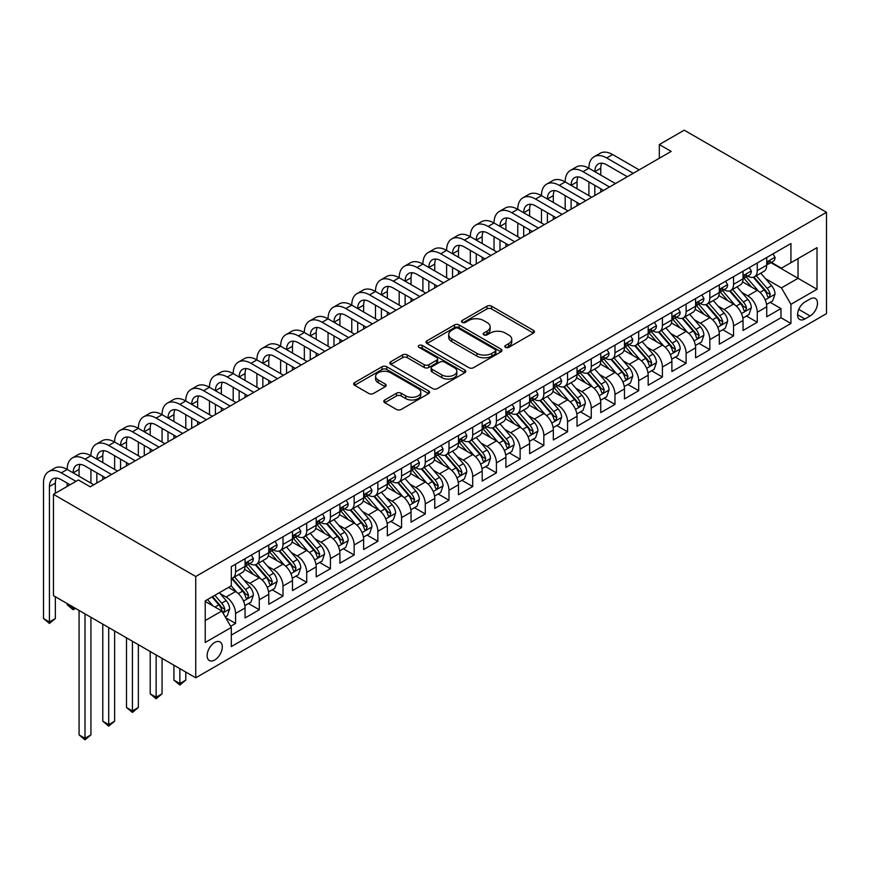 <?xml version="1.0" encoding="UTF-8"?>
<svg xmlns="http://www.w3.org/2000/svg" width="870" height="870" viewBox="0 0 870 870"><rect width="100%" height="100%" fill="white"/><g stroke="black" fill="none" stroke-linecap="round" stroke-linejoin="round"><path stroke-width="1.3" d="M505.492 347.347A2.305 1.327 0 0 0 508.754 347.347L533.484 333.069A3.295 1.903 0 0 0 534.452 331.731A3.295 1.903 0 0 0 533.484 330.382L491.583 306.196A3.295 1.903 0 0 0 486.928 306.196L462.198 320.475A2.305 1.327 0 0 0 461.524 321.411A2.305 1.327 0 0 0 462.198 322.357A2.305 1.327 0 0 0 465.461 322.357L468.658 320.508A10.538 6.079 0 0 1 483.557 320.508L487.048 322.52A10.538 6.079 0 0 1 490.136 326.826A10.538 6.079 0 0 1 487.048 331.122L483.85 332.971A2.305 1.327 0 0 0 483.176 333.917A2.305 1.327 0 0 0 483.85 334.852A2.305 1.327 0 0 0 487.102 334.852L490.31 333.003A10.538 6.079 0 0 1 505.198 333.003L508.689 335.015A10.538 6.079 0 0 1 511.777 339.322A10.538 6.079 0 0 1 508.689 343.617L505.492 345.466A2.305 1.327 0 0 0 504.817 346.412A2.305 1.327 0 0 0 505.492 347.347L505.492 345.466M214.705 660.004A10.734 6.199 120 0 0 221.719 650.543A10.734 6.199 120 0 0 220.077 641.951A10.734 6.199 120 0 0 214.705 642.484A10.734 6.199 120 0 0 207.702 651.934A10.734 6.199 120 0 0 209.344 660.537A10.734 6.199 120 0 0 214.705 660.004M384.747 399.993A3.295 1.903 0 0 0 383.79 401.342A3.295 1.903 0 0 0 384.747 402.679L396.502 409.465A3.295 1.903 0 0 0 401.157 409.465L428.627 393.61A3.295 1.903 0 0 0 429.595 392.272A3.295 1.903 0 0 0 428.627 390.924L386.726 366.738A3.295 1.903 0 0 0 382.071 366.738L354.612 382.593A3.295 1.903 0 0 0 353.644 383.931A3.295 1.903 0 0 0 354.612 385.279L368.804 393.479A3.295 1.903 0 0 0 373.458 393.479L385.214 386.693A3.295 1.903 0 0 0 386.182 385.345A3.295 1.903 0 0 0 385.214 384.007L378.178 379.94A8.809 5.079 0 0 1 375.601 376.34A8.809 5.079 0 0 1 381.027 371.642A8.809 5.079 0 0 1 390.63 372.751L418.209 388.672A8.809 5.079 0 0 1 420.786 392.272A8.809 5.079 0 0 1 415.349 396.959A8.809 5.079 0 0 1 405.757 395.861L401.157 393.207A3.295 1.903 0 0 0 396.502 393.207L384.747 399.993L384.747 402.679M826.5 212.323L684.222 130.174L659.319 144.55L671.183 151.402L90.219 486.819L78.354 479.968L53.461 494.345L195.739 576.495L826.5 212.323L826.5 313.635L195.739 677.806L195.739 576.495M468.897 367.673A3.295 1.903 0 0 0 473.552 367.673L501.011 351.817A3.295 1.903 0 0 0 501.979 350.479A3.295 1.903 0 0 0 501.011 349.131L459.121 324.945A3.295 1.903 0 0 0 454.466 324.945L426.996 340.801A3.295 1.903 0 0 0 426.028 342.138A3.295 1.903 0 0 0 426.996 343.487L468.897 367.673M419.884 347.848A2.305 1.327 0 0 1 422.222 348.174L464.776 372.741L437.349 388.575A3.295 1.903 0 0 1 432.694 388.575L390.804 364.378L390.804 361.692A3.295 1.903 0 0 0 389.836 363.04A3.295 1.903 0 0 0 390.804 364.378M390.804 361.692L402.56 354.906A3.295 1.903 0 0 1 407.214 354.906L424.201 364.715A3.295 1.903 0 0 0 428.856 364.715L436.653 360.213A3.295 1.903 0 0 0 437.621 358.875A3.295 1.903 0 0 0 436.653 357.526L418.97 347.315A2.305 1.327 0 0 1 418.296 346.38A2.305 1.327 0 0 1 419.71 345.151A2.305 1.327 0 0 1 422.222 345.433L464.819 370.022A3.295 1.903 0 0 1 465.787 371.37A3.295 1.903 0 0 1 464.819 372.719L464.819 370.022M230.659 626.291L235.574 623.453L225.732 617.765M220.132 593.59L226.091 597.027A13.409 7.743 60 0 1 235.574 613.459L245.057 607.978L245.057 617.972L259.293 609.761L248.494 603.53M243.85 579.899L249.799 583.335A13.409 7.743 60 0 1 259.293 599.767L268.776 594.286L268.776 604.28L283 596.07L272.212 589.838M267.558 566.207L273.517 569.643A13.409 7.743 60 0 1 283 586.075L292.483 580.594L292.483 590.589L306.719 582.378L295.92 576.147M291.276 552.515L297.225 555.952A13.409 7.743 60 0 1 306.719 572.384L316.201 566.903L316.201 576.897L330.426 568.686L319.638 562.455M314.983 538.824L320.943 542.26A13.409 7.743 60 0 1 330.426 558.692L339.909 553.211L339.909 563.216L354.144 554.995L343.346 548.763M338.702 525.132L344.65 528.568A13.409 7.743 60 0 1 354.144 545.001L363.627 539.53L363.627 549.525L377.852 541.303L367.064 535.072M362.409 511.44L368.369 514.888A13.409 7.743 60 0 1 377.852 531.309L387.335 525.839L387.335 535.833L401.559 527.611L390.771 521.391M386.128 497.76L392.076 501.196A13.409 7.743 60 0 1 401.559 517.617L411.053 512.147L411.053 522.141L425.278 513.92L414.49 507.699M409.835 484.068L415.795 487.504A13.409 7.743 60 0 1 425.278 503.926L434.761 498.456L434.761 508.45L448.985 500.239L438.197 494.008M433.554 470.376L439.502 473.813A13.409 7.743 60 0 1 448.985 490.245L458.479 484.764L458.479 494.758L472.704 486.547L461.916 480.316M457.261 456.685L463.221 460.121A13.409 7.743 60 0 1 472.704 476.553L482.187 471.072L482.187 481.066L496.411 472.856L485.623 466.624M480.979 442.993L486.928 446.43A13.409 7.743 60 0 1 496.411 462.862L505.905 457.381L505.905 467.375L520.129 459.164L509.341 452.933M504.687 429.301L510.646 432.738A13.409 7.743 60 0 1 520.129 449.17L529.612 443.689L529.612 453.683L543.837 445.473L533.049 439.241M528.405 415.61L534.354 419.046A13.409 7.743 60 0 1 543.837 435.478L553.331 429.997L553.331 439.992L567.555 431.781L556.767 425.55M552.113 401.918L558.072 405.355A13.409 7.743 60 0 1 567.555 421.787L577.038 416.317L577.038 426.311L591.263 418.089L580.475 411.858M575.831 388.227L581.78 391.663A13.409 7.743 60 0 1 591.263 408.095L600.757 402.625L600.757 412.619L614.981 404.398L604.193 398.166M599.539 374.546L605.498 377.982A13.409 7.743 60 0 1 614.981 394.404L624.464 388.933L624.464 398.928L638.689 390.706L627.901 384.486M623.257 360.854L629.206 364.291A13.409 7.743 60 0 1 638.689 380.712L648.183 375.242L648.183 385.236L662.407 377.014L651.619 370.794M646.965 347.163L652.924 350.599A13.409 7.743 60 0 1 662.407 367.02L671.89 361.55L671.89 371.544L686.115 363.334L675.327 357.102M670.683 333.471L676.632 336.907A13.409 7.743 60 0 1 686.115 353.34L695.608 347.859L695.608 357.853L709.833 349.642L699.045 343.411M694.39 319.779L700.35 323.216A13.409 7.743 60 0 1 709.833 339.648L719.316 334.167L719.316 344.161L733.54 335.95L722.752 329.719M718.109 306.088L724.057 309.524A13.409 7.743 60 0 1 733.54 325.956L743.034 320.475L743.034 330.469L757.259 322.259L757.259 312.265A13.409 7.743 -120 0 0 747.776 295.833L741.816 292.396M746.471 316.027L757.259 322.259M245.057 607.978A13.409 7.743 -120 0 0 235.574 591.546L228.462 587.446M268.776 594.286A13.409 7.743 -120 0 0 259.293 577.865L244.622 569.393M292.483 580.594A13.409 7.743 -120 0 0 283 564.173L268.341 555.702M316.201 566.903A13.409 7.743 -120 0 0 306.719 550.482L292.048 542.01M339.909 553.211A13.409 7.743 -120 0 0 330.426 536.79L315.767 528.318M363.627 539.53A13.409 7.743 -120 0 0 354.144 523.098L339.474 514.627M387.335 525.839A13.409 7.743 -120 0 0 377.852 509.407L363.192 500.935M411.053 512.147A13.409 7.743 -120 0 0 401.559 495.715L386.9 487.254M434.761 498.456A13.409 7.743 -120 0 0 425.278 482.023L410.618 473.563M458.479 484.764A13.409 7.743 -120 0 0 448.985 468.332L434.326 459.871M482.187 471.072A13.409 7.743 -120 0 0 472.704 454.64L458.044 446.179M505.905 457.381A13.409 7.743 -120 0 0 496.411 440.959L481.752 432.488M529.612 443.689A13.409 7.743 -120 0 0 520.129 427.268L505.47 418.796M553.331 429.997A13.409 7.743 -120 0 0 543.837 413.576L529.178 405.105M577.038 416.317A13.409 7.743 -120 0 0 567.555 399.885L552.885 391.413M600.757 402.625A13.409 7.743 -120 0 0 591.263 386.193L576.603 377.721M624.464 388.933A13.409 7.743 -120 0 0 614.981 372.501L600.311 364.03M648.183 375.242A13.409 7.743 -120 0 0 638.689 358.81L624.029 350.349M671.89 361.55A13.409 7.743 -120 0 0 662.407 345.118L647.737 336.657M695.608 347.859A13.409 7.743 -120 0 0 686.115 331.426L671.455 322.966M719.316 334.167A13.409 7.743 -120 0 0 709.833 317.735L695.163 309.274M743.034 320.475A13.409 7.743 -120 0 0 733.54 304.054L718.881 295.582M810.133 298.986L804.924 301.999A10.396 6.003 120 0 0 798.127 311.155A10.396 6.003 120 0 0 799.726 319.486A10.396 6.003 120 0 0 804.924 318.975L810.133 315.962A10.396 6.003 120 0 0 816.93 306.795A10.396 6.003 120 0 0 815.331 298.464A10.396 6.003 120 0 0 810.133 298.986M205.222 620.571L221.817 610.99L231.311 627.422L231.311 646.584L790.928 323.488L790.928 304.326L781.445 287.894L765.535 278.704M231.311 627.422L205.222 642.484L205.222 600.855L231.311 585.804L231.311 566.631L790.928 243.535L790.928 262.707L817.017 247.645L817.017 289.264L790.928 304.326M249.679 563.553L249.799 563.619A13.409 7.743 60 0 0 256.509 564.282L265.992 558.812A13.409 7.743 -120 0 0 268.776 552.667L268.776 545.001M273.387 549.862L273.517 549.927A13.409 7.743 60 0 0 280.227 550.59L289.71 545.12A13.409 7.743 -120 0 0 292.483 538.976L292.483 531.309M297.105 536.17L297.225 536.235A13.409 7.743 60 0 0 303.935 536.91L313.417 531.429A13.409 7.743 -120 0 0 316.201 525.284L316.201 517.617M320.812 522.478L320.943 522.555A13.409 7.743 60 0 0 327.653 523.218L337.136 517.737A13.409 7.743 -120 0 0 339.909 511.593L339.909 503.926M344.531 508.787L344.65 508.863A13.409 7.743 60 0 0 351.36 509.526L360.843 504.045A13.409 7.743 -120 0 0 363.627 497.901L363.627 490.234M368.238 495.095L368.369 495.171A13.409 7.743 60 0 0 375.079 495.835L384.562 490.354A13.409 7.743 -120 0 0 387.335 484.22L387.335 476.553M391.957 481.404L392.076 481.48A13.409 7.743 60 0 0 398.786 482.143L408.269 476.662A13.409 7.743 -120 0 0 411.053 470.529L411.053 462.862M415.664 467.712L415.795 467.788A13.409 7.743 60 0 0 422.505 468.451L431.988 462.971A13.409 7.743 -120 0 0 434.761 456.837L434.761 449.17M439.383 454.02L439.502 454.096A13.409 7.743 60 0 0 446.212 454.76L455.695 449.29A13.409 7.743 -120 0 0 458.479 443.145L458.479 435.478M463.09 440.34L463.221 440.405A13.409 7.743 60 0 0 469.93 441.068L479.413 435.598A13.409 7.743 -120 0 0 482.187 429.454L482.187 421.787M486.808 426.648L486.928 426.713A13.409 7.743 60 0 0 493.638 427.377L503.121 421.906A13.409 7.743 -120 0 0 505.905 415.762L505.905 408.095M510.516 412.956L510.646 413.022A13.409 7.743 60 0 0 517.356 413.685L526.839 408.215A13.409 7.743 -120 0 0 529.612 402.07L529.612 394.404M534.234 399.265L534.354 399.33A13.409 7.743 60 0 0 541.064 400.004L550.547 394.523A13.409 7.743 -120 0 0 553.331 388.379L553.331 380.712M557.942 385.573L558.072 385.649A13.409 7.743 60 0 0 564.782 386.313L574.265 380.832A13.409 7.743 -120 0 0 577.038 374.687L577.038 367.02M581.66 371.881L581.78 371.958A13.409 7.743 60 0 0 588.49 372.621L597.973 367.14A13.409 7.743 -120 0 0 600.757 361.006L600.757 353.34M605.368 358.19L605.498 358.266A13.409 7.743 60 0 0 612.208 358.929L621.691 353.448A13.409 7.743 -120 0 0 624.464 347.315L624.464 339.648M629.086 344.498L629.206 344.574A13.409 7.743 60 0 0 635.916 345.238L645.399 339.757A13.409 7.743 -120 0 0 648.183 333.623L648.183 325.956M652.794 330.807L652.924 330.883A13.409 7.743 60 0 0 659.623 331.546L669.117 326.065A13.409 7.743 -120 0 0 671.89 319.932L671.89 312.265M676.512 317.115L676.632 317.191A13.409 7.743 60 0 0 683.341 317.854L692.824 312.384A13.409 7.743 -120 0 0 695.608 306.24L695.608 298.573M700.219 303.434L700.35 303.499A13.409 7.743 60 0 0 707.049 304.163L716.543 298.693A13.409 7.743 -120 0 0 719.316 292.548L719.316 284.881M723.938 289.743L724.057 289.808A13.409 7.743 60 0 0 730.767 290.471L740.25 285.001A13.409 7.743 -120 0 0 743.034 278.857L743.034 271.19M231.311 635.089L780.966 317.735L780.966 308.567L766.742 316.778L766.742 306.784A13.409 7.743 -120 0 0 757.259 290.362L742.588 281.891M747.645 276.051L747.776 276.116A13.409 7.743 -120 0 0 754.475 276.78A13.409 7.743 -120 0 0 757.259 270.646L757.259 262.979M754.475 276.78L763.969 271.309A13.409 7.743 -120 0 0 766.742 265.165L766.742 257.498M235.574 564.173L235.574 571.84A13.409 7.743 60 0 1 232.801 577.974A13.409 7.743 60 0 1 231.311 578.517M232.801 577.974L242.284 572.504A13.409 7.743 -120 0 0 245.057 566.359L245.057 558.692M259.293 550.482L259.293 558.149A13.409 7.743 60 0 1 256.509 564.282M283 536.79L283 544.457A13.409 7.743 60 0 1 280.227 550.59M306.719 523.098L306.719 530.765A13.409 7.743 60 0 1 303.935 536.91M330.426 509.407L330.426 517.074A13.409 7.743 60 0 1 327.653 523.218M354.144 495.715L354.144 503.382A13.409 7.743 60 0 1 351.36 509.526M377.852 482.023L377.852 489.69A13.409 7.743 60 0 1 375.079 495.835M401.559 468.332L401.559 475.999A13.409 7.743 60 0 1 398.786 482.143M425.278 454.64L425.278 462.307A13.409 7.743 60 0 1 422.505 468.451M448.985 440.949L448.985 448.615A13.409 7.743 60 0 1 446.212 454.76M472.704 427.268L472.704 434.935A13.409 7.743 60 0 1 469.93 441.068M496.411 413.576L496.411 421.243A13.409 7.743 60 0 1 493.638 427.377M520.129 399.885L520.129 407.551A13.409 7.743 60 0 1 517.356 413.685M543.837 386.193L543.837 393.86A13.409 7.743 60 0 1 541.064 400.004M567.555 372.501L567.555 380.168A13.409 7.743 60 0 1 564.782 386.313M591.263 358.81L591.263 366.477A13.409 7.743 60 0 1 588.49 372.621M614.981 345.118L614.981 352.785A13.409 7.743 60 0 1 612.208 358.929M638.689 331.426L638.689 339.093A13.409 7.743 60 0 1 635.916 345.238M662.407 317.735L662.407 325.402A13.409 7.743 60 0 1 659.623 331.546M686.115 304.043L686.115 311.71A13.409 7.743 60 0 1 683.341 317.854M709.833 290.362L709.833 298.029A13.409 7.743 60 0 1 707.049 304.163M733.54 276.671L733.54 284.338A13.409 7.743 60 0 1 730.767 290.471M733.54 325.956L733.54 335.95M709.833 339.648L709.833 349.642M686.115 353.34L686.115 363.334M662.407 367.02L662.407 377.014M638.689 380.712L638.689 390.706M614.981 394.404L614.981 404.398M591.263 408.095L591.263 418.089M567.555 421.787L567.555 431.781M543.837 435.478L543.837 445.473M520.129 449.17L520.129 459.164M496.411 462.862L496.411 472.856M472.704 476.553L472.704 486.547M448.985 490.245L448.985 500.239M425.278 503.926L425.278 513.92M401.559 517.617L401.559 527.611M377.852 531.309L377.852 541.303M354.144 545.001L354.144 554.995M330.426 558.692L330.426 568.686M306.719 572.384L306.719 582.378M283 586.075L283 596.07M259.293 599.767L259.293 609.761M235.574 613.459L235.574 623.453M221.817 610.99L205.222 601.409M781.445 287.894L798.04 278.313L798.04 258.597L817.017 247.645M770.885 262.631L817.017 289.264M771.364 262.359L781.445 268.177L790.928 262.707M53.461 494.345L53.461 595.656L195.739 677.806M659.319 144.55L659.319 158.242M770.178 302.336L780.966 308.567M780.966 317.735L790.928 323.488M506.416 347.674L508.689 346.358A10.538 6.079 0 0 0 511.777 342.062L511.777 339.322M490.136 326.826L490.136 329.556A10.538 6.079 0 0 1 487.048 333.862L484.764 335.178M533.44 333.101L491.583 308.937A3.295 1.903 0 0 0 486.928 308.937L463.123 322.683M500.968 351.839L459.121 327.675A3.295 1.903 0 0 0 454.466 327.675L427.039 343.509M495.193 351.415A2.305 1.327 0 0 0 495.867 350.479A2.305 1.327 0 0 0 495.193 349.533L458.414 328.305A2.305 1.327 0 0 0 455.162 328.305L451.78 330.252A10.538 6.079 0 0 0 448.702 334.548A10.538 6.079 0 0 0 451.78 338.854L476.923 353.361A10.538 6.079 0 0 0 491.822 353.361L495.193 351.415L495.193 354.155A2.305 1.327 0 0 0 495.867 353.209L495.867 350.479M448.702 334.548L448.702 337.288A10.538 6.079 0 0 0 451.78 341.584L451.78 338.854M495.193 354.155L491.822 356.102A10.538 6.079 0 0 1 476.923 356.102L451.78 341.584M390.847 364.41L402.56 357.646L402.56 354.906M437.621 358.875L437.621 361.615A3.295 1.903 0 0 1 436.653 362.953L428.856 367.455A3.295 1.903 0 0 1 424.201 367.455L407.214 357.646A3.295 1.903 0 0 0 402.56 357.646M441.829 374.894A8.809 5.079 0 0 0 451.432 376.003A8.809 5.079 0 0 0 456.87 371.305A8.809 5.079 0 0 0 454.292 367.705L444.57 362.094A3.295 1.903 0 0 0 439.915 362.094L432.118 366.596A3.295 1.903 0 0 0 431.15 367.945A3.295 1.903 0 0 0 432.118 369.282L441.829 374.894L441.829 377.634A8.809 5.079 0 0 0 451.432 378.744A8.809 5.079 0 0 0 456.87 374.046L456.87 371.305M431.15 367.945L431.15 370.685A3.295 1.903 0 0 0 432.118 372.023L432.118 369.282M441.829 377.634L432.118 372.023M420.786 392.272L420.786 395.002A8.809 5.079 0 0 1 415.349 399.7A8.809 5.079 0 0 1 405.757 398.601L401.157 395.948A3.295 1.903 0 0 0 396.502 395.948L384.79 402.712M375.601 376.34L375.601 379.081A8.809 5.079 0 0 0 378.178 382.68L378.178 379.94M385.214 384.007L385.214 386.693L378.178 382.68M428.584 393.631L386.726 369.467A3.295 1.903 0 0 0 382.071 369.467L354.655 385.301L354.612 382.593M766.546 304.435L772.669 300.9L775.039 294.049A8.885 5.133 -120 0 0 771.581 285.708L760.75 273.169M758.575 291.222L746.188 276.888M751.528 287.046L744.339 278.726A21.293 12.3 -120 0 0 743.687 277.987M753.268 277.269L764.23 289.949A8.885 5.133 60 0 1 767.394 296.072L768.047 297.127L769.243 296.964L770.244 294.43A8.885 5.133 -120 0 0 767.079 288.307L756.237 275.768M753.92 277.062L765.687 290.689A4.524 2.61 60 0 1 766.829 292.461L770.244 294.43M773.028 253.877L775.039 257.368A8.885 5.133 60 0 1 773.202 261.294L768.699 263.893A8.885 5.133 -120 0 0 770.244 261.848L770.059 261.065M70.057 484.764L61.281 479.696A16.769 9.679 -120 0 0 52.896 478.87A16.769 9.679 -120 0 0 49.427 486.547L49.427 621.941L43.5 618.526L43.5 483.122A25.154 14.518 60 0 1 48.709 471.605L54.636 468.18A25.154 14.518 60 0 1 67.207 469.43A25.154 14.518 60 0 1 72.417 457.914L78.354 454.499A25.154 14.518 60 0 1 90.926 455.739A25.154 14.518 60 0 1 96.135 444.222L102.062 440.807A25.154 14.518 60 0 1 114.633 442.047A25.154 14.518 60 0 1 119.842 430.53L125.78 427.116A25.154 14.518 60 0 1 138.352 428.355A25.154 14.518 60 0 1 143.561 416.85L149.488 413.424A25.154 14.518 60 0 1 162.059 414.664A25.154 14.518 60 0 1 167.268 403.158L173.206 399.732A25.154 14.518 60 0 1 185.778 400.972A25.154 14.518 60 0 1 190.987 389.466L196.914 386.041A25.154 14.518 60 0 1 209.485 387.291A25.154 14.518 60 0 1 214.694 375.775L220.632 372.349A25.154 14.518 60 0 1 233.203 373.6A25.154 14.518 60 0 1 238.413 362.083L244.339 358.657A25.154 14.518 60 0 1 256.911 359.908A25.154 14.518 60 0 1 262.12 348.392L268.058 344.966A25.154 14.518 60 0 1 280.629 346.216A25.154 14.518 60 0 1 285.838 334.7L291.765 331.274A25.154 14.518 60 0 1 304.337 332.525A25.154 14.518 60 0 1 309.546 321.008L315.484 317.594A25.154 14.518 60 0 1 328.055 318.833A25.154 14.518 60 0 1 333.264 307.317L339.191 303.902A25.154 14.518 60 0 1 351.763 305.142A25.154 14.518 60 0 1 356.972 293.625L362.91 290.21A25.154 14.518 60 0 1 375.481 291.45A25.154 14.518 60 0 1 380.69 279.944L386.617 276.519A25.154 14.518 60 0 1 399.189 277.758A25.154 14.518 60 0 1 404.398 266.253L410.335 262.827A25.154 14.518 60 0 1 422.907 264.067A25.154 14.518 60 0 1 428.116 252.561L434.043 249.135A25.154 14.518 60 0 1 446.614 250.386A25.154 14.518 60 0 1 451.824 238.869L457.761 235.444A25.154 14.518 60 0 1 470.333 236.694A25.154 14.518 60 0 1 475.542 225.178L481.469 221.752A25.154 14.518 60 0 1 494.04 223.003A25.154 14.518 60 0 1 499.249 211.486L505.187 208.06A25.154 14.518 60 0 1 517.759 209.311A25.154 14.518 60 0 1 522.968 197.794L528.895 194.369A25.154 14.518 60 0 1 541.466 195.619A25.154 14.518 60 0 1 546.675 184.103L552.613 180.688A25.154 14.518 60 0 1 565.185 181.928A25.154 14.518 60 0 1 570.394 170.411L576.321 166.996A25.154 14.518 60 0 1 588.892 168.236A25.154 14.518 60 0 1 594.101 156.72L600.039 153.305A25.154 14.518 60 0 1 612.611 154.545L639.167 169.878M594.101 156.72A25.154 14.518 60 0 1 606.684 157.97L633.24 173.304M767.035 264.317L767.079 264.317A8.885 5.133 -120 0 0 768.699 263.893M769.102 261.185L770.244 261.848C769.689 260.511 768.732 261.054 767.394 263.49A8.885 5.133 60 0 1 766.742 264.752M627.313 176.73L606.684 164.811A16.769 9.679 -120 0 0 598.299 163.984A16.769 9.679 -120 0 0 594.83 171.662L600.757 168.236L600.757 175.087M601.801 163.212A16.769 9.679 -120 0 0 600.757 168.236M594.83 185.353L594.83 195.478M600.757 188.779L600.757 192.063M588.892 195.619L588.892 181.928M742.828 318.126L748.961 314.592L751.332 307.741A8.885 5.133 -120 0 0 747.874 299.4L737.031 286.861M734.867 304.913L722.481 290.58M727.82 300.737L720.632 292.418A21.293 12.3 -120 0 0 719.968 291.678M729.56 290.961L740.522 303.641A8.885 5.133 60 0 1 743.687 309.763L744.328 310.818L745.536 310.655L746.536 308.121A8.885 5.133 -120 0 0 743.361 301.999L732.529 289.46M730.202 290.754L741.979 304.38A4.524 2.61 60 0 1 743.121 306.153L746.536 308.121M719.12 331.818L725.243 328.284L727.614 321.432A8.885 5.133 -120 0 0 724.155 313.091L713.324 300.552M711.149 318.605L698.762 304.272M704.102 314.429L696.913 306.109A21.293 12.3 -120 0 0 696.261 305.37M705.842 304.652L716.804 317.332A8.885 5.133 60 0 1 719.968 323.455L720.621 324.51L721.817 324.347L722.818 321.813A8.885 5.133 -120 0 0 719.653 315.69L708.811 303.151M706.494 304.446L718.261 318.072A4.524 2.61 60 0 1 719.403 319.845L722.818 321.813M695.402 345.51L701.535 341.975L703.906 335.124A8.885 5.133 -120 0 0 700.448 326.783L689.605 314.233M687.441 332.296L675.055 317.963M680.394 328.12L673.206 319.801A21.293 12.3 -120 0 0 672.543 319.062M682.134 318.333L693.096 331.024A8.885 5.133 60 0 1 696.261 337.147L696.903 338.202L698.11 338.028L699.11 335.505A8.885 5.133 -120 0 0 695.935 329.382L685.103 316.843M682.776 318.126L694.554 331.764A4.524 2.61 60 0 1 695.695 333.536L699.11 335.505M671.694 359.201L677.817 355.667L680.188 348.816A8.885 5.133 -120 0 0 676.729 340.474L665.898 327.925M663.723 345.988L651.336 331.655M656.676 341.812L649.488 333.493A21.293 12.3 -120 0 0 648.835 332.753M658.416 332.025L669.378 344.716A8.885 5.133 60 0 1 672.543 350.838L673.195 351.893L674.391 351.719L675.392 349.196A8.885 5.133 -120 0 0 672.227 343.074L661.385 330.535M659.068 331.818L670.835 345.455A4.524 2.61 60 0 1 671.977 347.228L675.392 349.196M749.309 267.568L751.332 271.048A8.885 5.133 60 0 1 749.494 274.985L744.981 277.584A8.885 5.133 -120 0 0 746.536 275.54L746.34 274.757M570.394 170.411A25.154 14.518 60 0 1 582.965 171.662L588.892 168.236L615.46 183.57M582.965 171.662L609.522 186.996M743.328 278.008L743.361 278.008A8.885 5.133 -120 0 0 744.981 277.584M745.383 274.876L746.536 275.54C745.971 274.202 745.024 274.746 743.687 277.182A8.885 5.133 60 0 1 743.034 278.443M603.595 190.421L582.965 178.502A16.769 9.679 -120 0 0 574.581 177.676A16.769 9.679 -120 0 0 571.111 185.353L577.038 181.928L577.038 188.779M578.093 176.904A16.769 9.679 -120 0 0 577.038 181.928M571.111 199.045L571.111 209.17M577.038 202.46L577.038 205.755M565.185 209.311L565.185 195.619M725.602 281.249L727.614 284.74A8.885 5.133 60 0 1 725.776 288.677L721.273 291.276A8.885 5.133 -120 0 0 722.818 289.231L722.633 288.438M546.675 184.103A25.154 14.518 60 0 1 559.258 185.353L565.185 181.928L591.741 197.262M559.258 185.353L585.814 200.687M719.61 291.689L719.653 291.689A8.885 5.133 -120 0 0 721.273 291.276M721.676 288.568L722.818 289.231C722.263 287.894 721.306 288.438 719.968 290.874A8.885 5.133 60 0 1 719.316 292.135M579.888 204.113L559.258 192.194A16.769 9.679 -120 0 0 550.873 191.367A16.769 9.679 -120 0 0 547.404 199.045L553.331 195.619L553.331 202.46M554.375 190.595A16.769 9.679 -120 0 0 553.331 195.619M547.404 212.737L547.404 222.861M553.331 216.151L553.331 219.436M541.466 223.003L541.466 209.311M701.883 294.941L703.906 298.432A8.885 5.133 60 0 1 702.068 302.368L697.555 304.968A8.885 5.133 -120 0 0 699.11 302.923L698.914 302.129M522.968 197.794A25.154 14.518 60 0 1 535.539 199.045L541.466 195.619L568.034 210.953M535.539 199.045L562.096 214.379M695.902 305.381L695.935 305.381A8.885 5.133 -120 0 0 697.555 304.968M697.957 302.26L699.11 302.923C698.545 301.585 697.599 302.129 696.261 304.565A8.885 5.133 60 0 1 695.608 305.827M556.169 217.794L535.539 205.885A16.769 9.679 -120 0 0 527.155 205.059A16.769 9.679 -120 0 0 523.686 212.737L529.612 209.311L529.612 216.151M530.667 204.287A16.769 9.679 -120 0 0 529.612 209.311M523.686 226.428L523.686 236.553M529.612 229.843L529.612 233.127M517.759 236.694L517.759 223.003M678.176 308.632L680.188 312.123A8.885 5.133 60 0 1 678.35 316.06L673.848 318.659A8.885 5.133 -120 0 0 675.392 316.615L675.207 315.821M499.249 211.486A25.154 14.518 60 0 1 511.832 212.737L517.759 209.311L544.315 224.645M511.832 212.737L538.389 228.07M672.184 319.072L672.227 319.072A8.885 5.133 -120 0 0 673.848 318.659M674.25 315.951L675.392 316.615C674.837 315.277 673.88 315.821 672.543 318.257A8.885 5.133 60 0 1 671.89 319.518M532.462 231.485L511.832 219.577A16.769 9.679 -120 0 0 503.447 218.751A16.769 9.679 -120 0 0 499.978 226.428L505.905 223.003L505.905 229.843M506.949 217.978A16.769 9.679 -120 0 0 505.905 223.003M499.978 240.109L499.978 250.245M505.905 243.535L505.905 246.819M494.04 250.386L494.04 236.694M647.976 372.893L654.109 369.348L656.48 362.507A8.885 5.133 -120 0 0 653.022 354.166L642.18 341.616M640.015 359.68L627.629 345.346M632.968 355.504L625.78 347.184A21.293 12.3 -120 0 0 625.117 346.445M634.708 345.716L645.67 358.407A8.885 5.133 60 0 1 648.835 364.53L649.477 365.585L650.684 365.411L651.684 362.888A8.885 5.133 -120 0 0 648.509 356.765L637.677 344.215M635.35 345.51L647.128 359.147A4.524 2.61 60 0 1 648.27 360.919L651.684 362.888M654.457 322.324L656.48 325.815A8.885 5.133 60 0 1 654.642 329.752L650.129 332.351A8.885 5.133 -120 0 0 651.684 330.306L651.489 329.512M475.542 225.178A25.154 14.518 60 0 1 488.113 226.428L494.04 223.003L520.608 238.336M488.113 226.428L514.67 241.751M648.476 332.764L648.509 332.764A8.885 5.133 -120 0 0 650.129 332.351M650.532 329.643L651.684 330.306C651.119 328.969 650.173 329.512 648.835 331.948A8.885 5.133 60 0 1 648.183 333.21M508.743 245.177L488.113 233.269A16.769 9.679 -120 0 0 479.729 232.442A16.769 9.679 -120 0 0 476.26 240.109L482.187 236.694L482.187 243.535M483.241 231.67A16.769 9.679 -120 0 0 482.187 236.694M476.26 253.801L476.26 263.936M482.187 257.226L482.187 260.511M470.333 264.067L470.333 250.386M624.268 386.584L630.391 383.039L632.762 376.199A8.885 5.133 -120 0 0 629.304 367.858L618.472 355.308M616.297 373.371L603.91 359.027M609.25 369.195L602.062 360.876A21.293 12.3 -120 0 0 601.409 360.137M610.99 359.408L621.952 372.099A8.885 5.133 60 0 1 625.117 378.222L625.769 379.276L626.965 379.103L627.966 376.579A8.885 5.133 -120 0 0 624.801 370.457L613.959 357.907M611.643 359.201L623.409 372.838A4.524 2.61 60 0 1 624.551 374.611L627.966 376.579M630.75 336.016L632.762 339.507A8.885 5.133 60 0 1 630.924 343.443L626.422 346.042A8.885 5.133 -120 0 0 627.966 343.998L627.781 343.204M451.824 238.869A25.154 14.518 60 0 1 464.406 240.109L470.333 236.694L496.89 252.028M464.406 240.109L490.963 255.443M624.758 346.456L624.801 346.456A8.885 5.133 -120 0 0 626.422 346.042M626.824 343.335L627.966 343.998C627.411 342.649 626.454 343.204 625.117 345.64A8.885 5.133 60 0 1 624.464 346.902M485.036 258.868L464.406 246.96A16.769 9.679 -120 0 0 456.021 246.134A16.769 9.679 -120 0 0 452.552 253.801L458.479 250.386L458.479 257.226M459.523 245.351A16.769 9.679 -120 0 0 458.479 250.386M452.552 267.492L452.552 277.628M458.479 270.918L458.479 274.202M446.614 277.758L446.614 264.078M600.55 400.276L606.684 396.731L609.054 389.89A8.885 5.133 -120 0 0 605.596 381.549L594.754 369M592.59 387.063L580.203 372.719M585.543 382.887L578.354 374.568A21.293 12.3 -120 0 0 577.691 373.817M587.283 373.099L598.245 385.791A8.885 5.133 60 0 1 601.409 391.913L602.051 392.968L603.258 392.794L604.258 390.271A8.885 5.133 -120 0 0 601.083 384.148L590.251 371.599M587.924 372.893L599.702 386.53A4.524 2.61 60 0 1 600.844 388.292L604.258 390.271M607.032 349.707L609.054 353.198A8.885 5.133 60 0 1 607.216 357.124L602.703 359.734A8.885 5.133 -120 0 0 604.258 357.679L604.063 356.896M428.116 252.561A25.154 14.518 60 0 1 440.688 253.801L446.614 250.386L473.182 265.72M440.688 253.801L467.244 269.134M601.05 360.147L601.083 360.147A8.885 5.133 -120 0 0 602.703 359.734M603.106 357.015L604.258 357.679C603.693 356.341 602.747 356.896 601.409 359.321A8.885 5.133 60 0 1 600.757 360.593M461.317 272.56L440.688 260.652A16.769 9.679 -120 0 0 432.303 259.815A16.769 9.679 -120 0 0 428.834 267.492L434.761 264.078L434.761 270.918M435.816 259.042A16.769 9.679 -120 0 0 434.761 264.078M428.834 281.184L428.834 291.319M434.761 284.61L434.761 287.894M422.907 291.45L422.907 277.758M576.843 413.968L582.965 410.422L585.336 403.582A8.885 5.133 -120 0 0 581.878 395.23L571.046 382.691M568.871 400.755L556.495 386.41M561.824 396.579L554.636 388.259A21.293 12.3 -120 0 0 553.983 387.509M563.564 386.791L574.526 399.482A8.885 5.133 60 0 1 577.691 405.605L578.343 406.649L579.54 406.486L580.54 403.963A8.885 5.133 -120 0 0 577.375 397.84L566.533 385.29M564.217 386.584L575.983 400.222A4.524 2.61 60 0 1 577.125 401.983L580.54 403.963M583.324 363.399L585.336 366.89A8.885 5.133 60 0 1 583.498 370.816L578.996 373.426A8.885 5.133 -120 0 0 580.54 371.37L580.355 370.587M404.398 266.253A25.154 14.518 60 0 1 416.98 267.492L422.907 264.067L449.464 279.401M416.98 267.492L443.537 282.826M577.332 373.839L577.375 373.839A8.885 5.133 -120 0 0 578.996 373.426M579.398 370.707L580.54 371.37C579.986 370.033 579.029 370.587 577.691 373.012A8.885 5.133 60 0 1 577.038 374.285M437.61 286.252L416.98 274.344A16.769 9.679 -120 0 0 408.596 273.506A16.769 9.679 -120 0 0 405.126 281.184L411.053 277.758L411.053 284.61M412.097 272.734A16.769 9.679 -120 0 0 411.053 277.758M405.126 294.876L405.126 305.011M411.053 298.301L411.053 301.585M399.189 305.142L399.189 291.45M553.124 427.648L559.258 424.114L561.629 417.274A8.885 5.133 -120 0 0 558.17 408.922L547.328 396.383M545.164 414.435L532.777 400.102M538.117 410.27L530.928 401.94A21.293 12.3 -120 0 0 530.265 401.2M539.857 400.483L550.819 413.174A8.885 5.133 60 0 1 553.983 419.286L554.625 420.34L555.832 420.177L556.833 417.643A8.885 5.133 -120 0 0 553.657 411.521L542.826 398.982M540.498 400.276L552.276 413.902A4.524 2.61 60 0 1 553.418 415.675L556.833 417.643M559.617 377.091L561.629 380.581A8.885 5.133 60 0 1 559.791 384.507L555.278 387.106A8.885 5.133 -120 0 0 556.833 385.062L556.637 384.279M380.69 279.944A25.154 14.518 60 0 1 393.262 281.184L399.189 277.758L425.756 293.092M393.262 281.184L419.818 296.518M553.624 387.531L553.657 387.531A8.885 5.133 -120 0 0 555.278 387.106M555.68 384.399L556.833 385.062C556.267 383.724 555.321 384.268 553.983 386.704A8.885 5.133 60 0 1 553.331 387.976M413.892 299.943L393.262 288.035A16.769 9.679 -120 0 0 384.877 287.198A16.769 9.679 -120 0 0 381.408 294.876L387.335 291.45L387.335 298.301M388.39 286.426A16.769 9.679 -120 0 0 387.335 291.45M381.408 308.567L381.408 318.692M387.335 311.993L387.335 315.277M375.481 318.833L375.481 305.142M529.417 441.34L535.539 437.806L537.91 430.954A8.885 5.133 -120 0 0 534.452 422.613L523.62 410.074M521.445 428.127L509.07 413.794M514.398 423.951L507.21 415.632A21.293 12.3 -120 0 0 506.557 414.892M516.138 414.174L527.1 426.855A8.885 5.133 60 0 1 530.265 432.977L530.917 434.032L532.114 433.869L533.114 431.335A8.885 5.133 -120 0 0 529.95 425.212L519.107 412.674M516.791 413.968L528.558 427.594A4.524 2.61 60 0 1 529.699 429.367L533.114 431.335M535.898 390.782L537.91 394.273A8.885 5.133 60 0 1 536.072 398.199L531.57 400.798A8.885 5.133 -120 0 0 533.114 398.754L532.929 397.971M356.972 293.625A25.154 14.518 60 0 1 369.554 294.876L375.481 291.45L402.038 306.784M369.554 294.876L396.111 310.209M529.906 401.222L529.95 401.222A8.885 5.133 -120 0 0 531.57 400.798M531.972 398.09L533.114 398.754C532.56 397.416 531.603 397.96 530.265 400.396A8.885 5.133 60 0 1 529.612 401.657M390.184 313.635L369.554 301.716A16.769 9.679 -120 0 0 361.17 300.889A16.769 9.679 -120 0 0 357.7 308.567L363.627 305.142L363.627 311.993M364.671 300.117A16.769 9.679 -120 0 0 363.627 305.142M357.7 322.259L357.7 332.383M363.627 325.685L363.627 328.969M351.763 332.525L351.763 318.833M505.698 455.032L511.832 451.497L514.203 444.646A8.885 5.133 -120 0 0 510.744 436.305L499.902 423.766M497.738 441.819L485.351 427.485M490.691 437.643L483.502 429.323A21.293 12.3 -120 0 0 482.839 428.584M492.431 427.866L503.393 440.546A8.885 5.133 60 0 1 506.557 446.669L507.199 447.724L508.406 447.561L509.407 445.027A8.885 5.133 -120 0 0 506.231 438.904L495.4 426.365M493.072 427.659L504.85 441.286A4.524 2.61 60 0 1 505.992 443.058L509.407 445.027M512.191 404.463L514.203 407.954A8.885 5.133 60 0 1 512.365 411.891L507.852 414.49A8.885 5.133 -120 0 0 509.407 412.445L509.211 411.662M333.264 307.317A25.154 14.518 60 0 1 345.836 308.567L351.763 305.142L378.33 320.475M345.836 308.567L372.393 323.901M506.199 414.914L506.231 414.914A8.885 5.133 -120 0 0 507.852 414.49M508.254 411.782L509.407 412.445C508.841 411.108 507.895 411.651 506.557 414.087A8.885 5.133 60 0 1 505.905 415.349M366.466 327.327L345.836 315.408A16.769 9.679 -120 0 0 337.451 314.581A16.769 9.679 -120 0 0 333.982 322.259L339.909 318.833L339.909 325.685M340.964 313.809A16.769 9.679 -120 0 0 339.909 318.833M333.982 335.95L333.982 346.075M339.909 339.365L339.909 342.66M328.055 346.216L328.055 332.525M481.991 468.723L488.113 465.189L490.484 458.338A8.885 5.133 -120 0 0 487.026 449.997L476.194 437.458M474.019 455.51L461.644 441.177M466.972 451.334L459.784 443.015A21.293 12.3 -120 0 0 459.132 442.275M468.712 441.558L479.674 454.238A8.885 5.133 60 0 1 482.839 460.36L483.492 461.415L484.688 461.252L485.688 458.718A8.885 5.133 -120 0 0 482.524 452.596L471.681 440.057M469.365 441.351L481.132 454.977A4.524 2.61 60 0 1 482.274 456.75L485.688 458.718M488.472 418.155L490.484 421.645A8.885 5.133 60 0 1 488.646 425.582L484.144 428.181A8.885 5.133 -120 0 0 485.688 426.137L485.503 425.343M309.546 321.008A25.154 14.518 60 0 1 322.128 322.259L328.055 318.833L354.612 334.167M322.128 322.259L348.685 337.593M482.48 428.595L482.524 428.595A8.885 5.133 -120 0 0 484.144 428.181M484.546 425.474L485.688 426.137C485.134 424.799 484.177 425.343 482.839 427.779A8.885 5.133 60 0 1 482.187 429.04M342.758 341.007L322.128 329.099A16.769 9.679 -120 0 0 313.744 328.273A16.769 9.679 -120 0 0 310.275 335.95L316.201 332.525L316.201 339.365M317.245 327.501A16.769 9.679 -120 0 0 316.201 332.525M310.275 349.642L310.275 359.767M316.201 353.057L316.201 356.341M304.337 359.908L304.337 346.216M458.272 482.415L464.406 478.881L466.777 472.029A8.885 5.133 -120 0 0 463.318 463.688L452.476 451.138M450.312 469.202L437.925 454.869M443.265 465.026L436.077 456.706A21.293 12.3 -120 0 0 435.413 455.967M445.005 455.238L455.967 467.929A8.885 5.133 60 0 1 459.132 474.052L459.773 475.107L460.98 474.933L461.981 472.41A8.885 5.133 -120 0 0 458.805 466.287L447.974 453.748M445.647 455.032L457.424 468.669A4.524 2.61 60 0 1 458.566 470.442L461.981 472.41M464.765 431.846L466.777 435.337A8.885 5.133 60 0 1 464.939 439.274L460.426 441.873A8.885 5.133 -120 0 0 461.981 439.828L461.785 439.035M285.838 334.7A25.154 14.518 60 0 1 298.41 335.95L304.337 332.525L330.904 347.859M298.41 335.95L324.967 351.284M458.773 442.286L458.805 442.286A8.885 5.133 -120 0 0 460.426 441.873M460.828 439.165L461.981 439.828C461.415 438.491 460.469 439.035 459.132 441.471A8.885 5.133 60 0 1 458.479 442.732M319.04 354.699L298.41 342.791A16.769 9.679 -120 0 0 290.025 341.964A16.769 9.679 -120 0 0 286.556 349.642L292.483 346.216L292.483 353.057M293.538 341.192A16.769 9.679 -120 0 0 292.483 346.216M286.556 363.334L286.556 373.458M292.483 366.748L292.483 370.033M280.629 373.6L280.629 359.908M434.565 496.107L440.688 492.572L443.058 485.721A8.885 5.133 -120 0 0 439.6 477.38L428.769 464.83M426.594 482.893L414.218 468.56M419.547 478.717L412.358 470.398A21.293 12.3 -120 0 0 411.706 469.659M421.287 468.93L432.249 481.621A8.885 5.133 60 0 1 435.413 487.744L436.066 488.799L437.262 488.625L438.262 486.102A8.885 5.133 -120 0 0 435.098 479.979L424.255 467.44M421.939 468.723L433.706 482.361A4.524 2.61 60 0 1 434.848 484.133L438.262 486.102M441.046 445.538L443.058 449.029A8.885 5.133 60 0 1 441.221 452.965L436.718 455.565A8.885 5.133 -120 0 0 438.262 453.52L438.078 452.726M262.12 348.392A25.154 14.518 60 0 1 274.702 349.642L280.629 346.216L307.186 361.55M274.702 349.642L301.259 364.976M435.054 455.978L435.098 455.978A8.885 5.133 -120 0 0 436.718 455.565M437.121 452.857L438.262 453.52C437.708 452.182 436.751 452.726 435.413 455.162A8.885 5.133 60 0 1 434.761 456.424M295.332 368.391L274.702 356.482A16.769 9.679 -120 0 0 266.318 355.656A16.769 9.679 -120 0 0 262.849 363.334L268.776 359.908L268.776 366.748M269.82 354.884A16.769 9.679 -120 0 0 268.776 359.908M262.849 377.014L262.849 387.15M268.776 380.44L268.776 383.724M256.911 387.291L256.911 373.6M410.847 509.798L416.98 506.253L419.351 499.413A8.885 5.133 -120 0 0 415.893 491.071L405.05 478.522M402.886 496.585L390.499 482.252M395.839 492.409L388.651 484.09A21.293 12.3 -120 0 0 387.987 483.35M397.579 482.622L408.541 495.313A8.885 5.133 60 0 1 411.706 501.435L412.347 502.49L413.554 502.316L414.555 499.793A8.885 5.133 -120 0 0 411.379 493.671L400.548 481.121M398.221 482.415L409.998 496.052A4.524 2.61 60 0 1 411.14 497.825L414.555 499.793M417.339 459.229L419.351 462.72A8.885 5.133 60 0 1 417.513 466.657L413 469.256A8.885 5.133 -120 0 0 414.555 467.212L414.359 466.418M238.413 362.083A25.154 14.518 60 0 1 250.984 363.334L256.911 359.908L283.479 375.242M250.984 363.334L277.541 378.657M411.347 469.669L411.379 469.669A8.885 5.133 -120 0 0 413 469.256M413.402 466.548L414.555 467.212C413.989 465.863 413.043 466.418 411.706 468.854A8.885 5.133 60 0 1 411.053 470.115M271.614 382.082L250.984 370.174A16.769 9.679 -120 0 0 242.6 369.348A16.769 9.679 -120 0 0 239.13 377.014L245.057 373.6L245.057 380.44M246.112 368.565A16.769 9.679 -120 0 0 245.057 373.6M239.13 390.706L239.13 400.842M245.057 394.132L245.057 397.416M233.203 400.972L233.203 387.291M387.139 523.49L393.262 519.945L395.632 513.104A8.885 5.133 -120 0 0 392.174 504.763L381.343 492.213M379.168 510.277L366.792 495.933M372.121 506.101L364.932 497.781A21.293 12.3 -120 0 0 364.28 497.042M373.861 496.313L384.823 509.004A8.885 5.133 60 0 1 387.987 515.127L388.64 516.182L389.836 516.008L390.837 513.485A8.885 5.133 -120 0 0 387.672 507.362L376.84 494.812M374.513 496.107L386.28 509.744A4.524 2.61 60 0 1 387.422 511.516L390.837 513.485M393.621 472.921L395.632 476.412A8.885 5.133 60 0 1 393.795 480.349L389.292 482.948A8.885 5.133 -120 0 0 390.837 480.892L390.652 480.109M214.694 375.775A25.154 14.518 60 0 1 227.277 377.014L233.203 373.6L259.76 388.933M227.277 377.014L253.833 392.348M387.628 483.361L387.672 483.361A8.885 5.133 -120 0 0 389.292 482.948M389.695 480.24L390.837 480.892C390.282 479.555 389.336 480.109 387.987 482.546A8.885 5.133 60 0 1 387.335 483.807M247.906 395.774L227.277 383.866A16.769 9.679 -120 0 0 218.892 383.039A16.769 9.679 -120 0 0 215.423 390.706L221.35 387.291L221.35 394.132M222.394 382.256A16.769 9.679 -120 0 0 221.35 387.291M215.423 404.398L215.423 414.533M221.35 407.823L221.35 411.108M209.485 414.664L209.485 400.972M363.421 537.181L369.554 533.636L371.925 526.796A8.885 5.133 -120 0 0 368.467 518.444L357.624 505.905M355.46 523.968L343.074 509.624M348.413 519.792L341.225 511.473A21.293 12.3 -120 0 0 340.562 510.723M350.153 510.005L361.115 522.696A8.885 5.133 60 0 1 364.28 528.819L364.921 529.873L366.129 529.699L367.129 527.176A8.885 5.133 -120 0 0 363.954 521.054L353.122 508.504M350.795 509.798L362.572 523.435A4.524 2.61 60 0 1 363.714 525.197L367.129 527.176M369.913 486.613L371.925 490.104A8.885 5.133 60 0 1 370.087 494.029L365.574 496.639A8.885 5.133 -120 0 0 367.129 494.584L366.933 493.801M190.987 389.466A25.154 14.518 60 0 1 203.558 390.706L209.485 387.291L236.053 402.625M203.558 390.706L230.115 406.04M363.921 497.053L363.954 497.053A8.885 5.133 -120 0 0 365.574 496.639M365.976 493.921L367.129 494.584C366.564 493.246 365.617 493.801 364.28 496.226A8.885 5.133 60 0 1 363.627 497.499M224.188 409.465L203.558 397.557A16.769 9.679 -120 0 0 195.174 396.72A16.769 9.679 -120 0 0 191.704 404.398L197.631 400.983L197.631 407.823M198.686 395.948A16.769 9.679 -120 0 0 197.631 400.983M191.704 418.089L191.704 428.225M197.631 421.515L197.631 424.799M185.778 428.355L185.778 414.664M339.713 550.862L345.836 547.328L348.207 540.487A8.885 5.133 -120 0 0 344.748 532.135L333.917 519.597M331.742 537.66L319.366 523.316M324.695 533.484L317.506 525.165A21.293 12.3 -120 0 0 316.854 524.414M326.435 523.697L337.397 536.388A8.885 5.133 60 0 1 340.562 542.51L341.214 543.554L342.41 543.391L343.411 540.868A8.885 5.133 -120 0 0 340.246 534.745L329.415 522.196M327.087 523.49L338.854 537.127A4.524 2.61 60 0 1 339.996 538.889L343.411 540.868M346.195 500.304L348.207 503.795A8.885 5.133 60 0 1 346.369 507.721L341.866 510.331A8.885 5.133 -120 0 0 343.411 508.276L343.226 507.493M167.268 403.158A25.154 14.518 60 0 1 179.851 404.398L185.778 400.972L212.334 416.306M179.851 404.398L206.407 419.731M340.203 510.744L340.246 510.744A8.885 5.133 -120 0 0 341.866 510.331M342.269 507.612L343.411 508.276C342.856 506.938 341.91 507.493 340.562 509.918A8.885 5.133 60 0 1 339.909 511.19M200.481 423.157L179.851 411.249A16.769 9.679 -120 0 0 171.466 410.412A16.769 9.679 -120 0 0 167.997 418.089L173.924 414.664L173.924 421.515M174.968 409.639A16.769 9.679 -120 0 0 173.924 414.664M167.997 431.781L167.997 441.916M173.924 435.207L173.924 438.491M162.059 442.047L162.059 428.355M315.995 564.554L322.128 561.019L324.499 554.179A8.885 5.133 -120 0 0 321.041 545.827L310.198 533.288M308.034 551.341L295.648 537.007M300.987 547.176L293.799 538.845A21.293 12.3 -120 0 0 293.136 538.106M302.727 537.388L313.689 550.079A8.885 5.133 60 0 1 316.854 556.191L317.496 557.246L318.703 557.083L319.703 554.549A8.885 5.133 -120 0 0 316.528 548.426L305.696 535.887M303.369 537.181L315.147 550.808A4.524 2.61 60 0 1 316.288 552.58L319.703 554.549M179.851 668.628L179.851 683.548L185.778 680.133L185.778 672.053M185.778 680.133L179.851 685.06L173.924 680.133L173.924 665.202M173.924 680.133L179.851 683.548L179.851 685.06M322.487 513.996L324.499 517.487A8.885 5.133 60 0 1 322.661 521.413L318.148 524.012A8.885 5.133 -120 0 0 319.703 521.967L319.507 521.184M143.561 416.85A25.154 14.518 60 0 1 156.132 418.089L162.059 414.664L188.627 429.997M156.132 418.089L182.689 433.423M316.495 524.436L316.528 524.436A8.885 5.133 -120 0 0 318.148 524.012M318.55 521.304L319.703 521.967C319.138 520.63 318.192 521.173 316.854 523.61A8.885 5.133 60 0 1 316.201 524.882M176.762 436.849L156.132 424.941A16.769 9.679 -120 0 0 147.748 424.103A16.769 9.679 -120 0 0 144.279 431.781L150.206 428.355L150.206 435.207M151.26 423.331A16.769 9.679 -120 0 0 150.206 428.355M144.279 445.473L144.279 455.597M150.206 448.898L150.206 452.182M138.352 455.739L138.352 442.047M292.287 578.245L298.41 574.711L300.781 567.86A8.885 5.133 -120 0 0 297.322 559.519L286.491 546.98M284.316 565.032L271.94 550.699M277.269 560.856L270.081 552.537A21.293 12.3 -120 0 0 269.428 551.797M279.009 551.08L289.971 563.76A8.885 5.133 60 0 1 293.136 569.883L293.788 570.938L294.984 570.774L295.985 568.24A8.885 5.133 -120 0 0 292.82 562.118L281.989 549.579M279.661 550.873L291.428 564.5A4.524 2.61 60 0 1 292.57 566.272L295.985 568.24M156.132 654.936L156.132 697.24L162.059 693.825L162.059 658.362M162.059 693.825L156.132 698.751L150.206 693.825L150.206 651.51M150.206 693.825L156.132 697.24L156.132 698.751M298.769 527.688L300.781 531.178A8.885 5.133 60 0 1 298.943 535.104L294.441 537.703A8.885 5.133 -120 0 0 295.985 535.659L295.8 534.876M119.842 430.53A25.154 14.518 60 0 1 132.425 431.781L138.352 428.355L164.908 443.689M132.425 431.781L158.982 447.115M292.777 538.128L292.82 538.128A8.885 5.133 -120 0 0 294.441 537.703M294.843 534.996L295.985 535.659C295.43 534.321 294.484 534.865 293.136 537.301A8.885 5.133 60 0 1 292.483 538.563M153.055 450.54L132.425 438.621A16.769 9.679 -120 0 0 124.04 437.795A16.769 9.679 -120 0 0 120.571 445.473L126.498 442.047L126.498 448.898M127.542 437.023A16.769 9.679 -120 0 0 126.498 442.047M120.571 459.164L120.571 469.289M126.498 462.59L126.498 465.874M114.633 469.43L114.633 455.739M268.569 591.937L274.702 588.403L277.073 581.551A8.885 5.133 -120 0 0 273.615 573.21L262.773 560.671M260.608 578.724L248.222 564.391M253.561 574.548L246.373 566.229A21.293 12.3 -120 0 0 245.71 565.489M255.301 564.771L266.263 577.452A8.885 5.133 60 0 1 269.428 583.574L270.07 584.629L271.277 584.466L272.277 581.932A8.885 5.133 -120 0 0 269.102 575.809L258.27 563.271M255.943 564.565L267.721 578.191A4.524 2.61 60 0 1 268.863 579.964L272.277 581.932M132.425 641.244L132.425 710.931L138.352 707.517L138.352 644.67M138.352 707.517L132.425 712.443L126.498 707.517L126.498 637.83M126.498 707.517L132.425 710.931L132.425 712.443M275.061 541.368L277.073 544.859A8.885 5.133 60 0 1 275.235 548.796L270.722 551.395A8.885 5.133 -120 0 0 272.277 549.351L272.082 548.557M96.135 444.222A25.154 14.518 60 0 1 108.706 445.473L114.633 442.047L141.201 457.381M108.706 445.473L135.263 460.806M269.069 551.808L269.102 551.808A8.885 5.133 -120 0 0 270.722 551.395M271.125 548.687L272.277 549.351C271.712 548.013 270.766 548.557 269.428 550.993A8.885 5.133 60 0 1 268.776 552.254M129.336 464.232L108.706 452.313A16.769 9.679 -120 0 0 100.322 451.486A16.769 9.679 -120 0 0 96.853 459.164L102.78 455.739L102.78 462.59M103.834 450.714A16.769 9.679 -120 0 0 102.78 455.739M96.853 472.856L96.853 482.98M102.78 476.271L102.78 479.566M90.926 483.122L90.926 469.43M244.861 605.629L250.984 602.094L253.355 595.243A8.885 5.133 -120 0 0 249.897 586.902L239.065 574.363M236.89 592.416L231.224 585.847M229.843 588.24L228.919 587.174M231.583 578.463L242.545 591.143A8.885 5.133 60 0 1 245.71 597.266L246.362 598.321L247.558 598.147L248.559 595.624A8.885 5.133 -120 0 0 245.394 589.501L234.563 576.962M232.236 578.245L244.002 591.883A4.524 2.61 60 0 1 245.144 593.655L248.559 595.624M108.706 627.553L108.706 724.623L114.633 721.197L114.633 630.978M114.633 721.197L108.706 726.135L102.78 721.197L102.78 624.138M102.78 721.197L108.706 724.623L108.706 726.135M251.343 555.06L253.355 558.551A8.885 5.133 60 0 1 251.517 562.488L247.015 565.087A8.885 5.133 -120 0 0 248.559 563.042L248.374 562.248M72.417 457.914A25.154 14.518 60 0 1 84.999 459.164L90.926 455.739L117.483 471.072M84.999 459.164L111.556 474.498M245.362 565.5L245.394 565.5A8.885 5.133 -120 0 0 247.015 565.087M247.417 562.379L248.559 563.042C248.004 561.705 247.058 562.248 245.71 564.684A8.885 5.133 60 0 1 245.057 565.946M105.629 477.913L84.999 466.005A16.769 9.679 -120 0 0 76.614 465.178A16.769 9.679 -120 0 0 73.145 472.856L79.072 469.43L79.072 476.271M80.116 464.406A16.769 9.679 -120 0 0 79.072 469.43M73.145 607.021L73.145 608.25L74.211 607.641M75.516 608.391L73.145 609.761L67.207 604.835L67.207 603.595M67.207 486.406L67.207 483.122M67.207 604.835L73.145 608.25L73.145 609.761M225.265 616.95L227.277 615.786L229.647 608.935A8.885 5.133 -120 0 0 226.189 600.594L219.36 592.698M212.998 605.901L207.506 599.539M206.136 601.931L205.222 600.876M212.008 596.94L218.838 604.835A8.885 5.133 60 0 1 222.002 610.957L222.644 612.012L223.851 611.838L224.851 609.315A8.885 5.133 -120 0 0 221.676 603.193L214.857 595.297M212.563 596.624L220.295 605.574A4.524 2.61 60 0 1 221.437 607.347L224.851 609.315M84.999 613.861L84.999 738.315L90.926 734.889L90.926 617.287M90.926 734.889L84.999 739.826L79.072 734.889L79.072 610.446M79.072 734.889L84.999 738.315L84.999 739.826M48.709 471.605A25.154 14.518 60 0 1 61.281 472.856L67.207 469.43L93.775 484.764M61.281 472.856L75.984 481.338M56.409 478.098A16.769 9.679 -120 0 0 55.354 483.122L55.354 493.246M55.354 618.526L49.427 623.453L49.427 621.941L55.354 618.526L55.354 596.755M49.427 623.453L43.5 618.526M226.091 597.027L235.574 591.546M249.799 583.335L259.293 577.865M273.517 569.643L283 564.173M297.225 555.952L306.719 550.482M320.943 542.26L330.426 536.79M344.65 528.568L354.144 523.098M368.369 514.888L377.852 509.407M392.076 501.196L401.559 495.715M415.795 487.504L425.278 482.023M439.502 473.813L448.985 468.332M463.221 460.121L472.704 454.64M486.928 446.43L496.411 440.959M510.646 432.738L520.129 427.268M534.354 419.046L543.837 413.576M558.072 405.355L567.555 399.885M581.78 391.663L591.263 386.193M605.498 377.982L614.981 372.501M629.206 364.291L638.689 358.81M652.924 350.599L662.407 345.118M676.632 336.907L686.115 331.426M700.35 323.216L709.833 317.735M724.057 309.524L733.54 304.054M747.776 295.833L757.259 290.362M757.259 270.646L766.742 265.165M235.574 571.84L245.057 566.359M259.293 558.149L268.776 552.667M283 544.457L292.483 538.976M306.719 530.765L316.201 525.284M330.426 517.074L339.909 511.593M354.144 503.382L363.627 497.901M377.852 489.69L387.335 484.22M401.559 475.999L411.053 470.529M425.278 462.307L434.761 456.837M448.985 448.615L458.479 443.145M472.704 434.935L482.187 429.454M496.411 421.243L505.905 415.762M520.129 407.551L529.612 402.07M543.837 393.86L553.331 388.379M567.555 380.168L577.038 374.687M591.263 366.477L600.757 361.006M614.981 352.785L624.464 347.315M638.689 339.093L648.183 333.623M662.407 325.402L671.89 319.932M686.115 311.71L695.608 306.24M709.833 298.029L719.316 292.548M733.54 284.338L743.034 278.857M757.259 312.265L766.742 306.784M798.769 309.394L810.133 315.962M797.572 314.733L804.924 318.975M508.689 346.358L508.689 343.617M483.85 334.852L483.85 332.971M487.048 333.862L487.048 331.122M462.198 322.357L462.198 320.475M486.928 308.937L486.928 306.196M491.583 308.937L491.583 306.196M533.484 333.069L533.484 330.382M426.996 343.487L426.996 340.801M454.466 327.675L454.466 324.945M459.121 327.675L459.121 324.945M501.011 351.817L501.011 349.131M476.923 356.102L476.923 353.361M491.822 356.102L491.822 353.361M407.214 357.646L407.214 354.906M424.201 367.455L424.201 364.715M428.856 367.455L428.856 364.715M436.653 362.953L436.653 360.213M422.222 348.174L422.222 345.433M396.502 395.948L396.502 393.207M401.157 395.948L401.157 393.207M405.757 398.601L405.757 395.861M382.071 369.467L382.071 366.738M386.726 369.467L386.726 366.738M428.627 393.61L428.627 390.924M765.187 299.878L774.985 294.223M767.079 288.307L771.581 285.708M759.988 292.396L764.23 289.949M774.985 257.259L766.742 262.022M612.611 154.545L606.684 157.97M741.479 313.57L751.267 307.915M743.361 301.999L747.874 299.4M736.281 306.088L740.522 303.641M717.761 327.261L727.559 321.606M719.653 315.69L724.155 313.091M712.563 319.779L716.804 317.332M694.053 340.953L703.841 335.298M695.935 329.382L700.448 326.783M688.855 333.471L693.096 331.024M670.335 354.645L680.133 348.99M672.227 343.074L676.729 340.474M665.137 347.163L669.378 344.716M751.267 270.951L743.034 275.714M727.559 284.642L719.316 289.395M703.841 298.334L695.608 303.086M680.133 312.025L671.89 316.778M646.627 368.336L656.415 362.681M648.509 356.765L653.022 354.166M641.429 360.854L645.67 358.407M656.415 325.717L648.183 330.469M622.909 382.028L632.707 376.373M624.801 370.457L629.304 367.858M617.711 374.546L621.952 372.099M632.707 339.409L624.464 344.161M599.202 395.719L608.989 390.064M601.083 384.148L605.596 381.549M594.003 388.237L598.245 385.791M608.989 353.1L600.757 357.853M575.483 409.4L585.282 403.745M577.375 397.84L581.878 395.23M570.285 401.929L574.526 399.482M585.282 366.781L577.038 371.544M551.776 423.092L561.563 417.437M553.657 411.521L558.17 408.922M546.577 415.621L550.819 413.174M561.563 380.473L553.331 385.236M528.057 436.783L537.856 431.128M529.95 425.212L534.452 422.613M522.859 429.301L527.1 426.855M537.856 394.164L529.612 398.928M504.35 450.475L514.137 444.82M506.231 438.904L510.744 436.305M499.152 442.993L503.393 440.546M514.137 407.856L505.905 412.619M480.631 464.167L490.43 458.512M482.524 452.596L487.026 449.997M475.433 456.685L479.674 454.238M490.43 421.548L482.187 426.3M456.924 477.858L466.712 472.203M458.805 466.287L463.318 463.688M451.726 470.376L455.967 467.929M466.712 435.239L458.479 439.992M433.206 491.55L443.004 485.895M435.098 479.979L439.6 477.38M428.007 484.068L432.249 481.621M443.004 448.931L434.761 453.683M409.498 505.242L419.286 499.587M411.379 493.671L415.893 491.071M404.3 497.76L408.541 495.313M419.286 462.622L411.053 467.375M385.78 518.933L395.578 513.278M387.672 507.362L392.174 504.763M380.581 511.451L384.823 509.004M395.578 476.314L387.335 481.066M362.072 532.625L371.86 526.97M363.954 521.054L368.467 518.444M356.874 525.143L361.115 522.696M371.86 489.995L363.627 494.758M338.354 546.306L348.152 540.651M340.246 534.745L344.748 532.135M333.156 538.834L337.397 536.388M348.152 503.686L339.909 508.45M314.646 559.997L324.434 554.342M316.528 548.426L321.041 545.827M309.448 552.526L313.689 550.079M324.434 517.378L316.201 522.141M290.928 573.689L300.726 568.034M292.82 562.118L297.322 559.519M285.73 566.207L289.971 563.76M300.726 531.07L292.483 535.833M267.22 587.38L277.008 581.725M269.102 575.809L273.615 573.21M262.022 579.899L266.263 577.452M277.008 544.761L268.776 549.525M243.502 601.072L253.3 595.417M245.394 589.501L249.897 586.902M238.304 593.59L242.545 591.143M253.3 558.453L245.057 563.205M222.948 612.937L229.582 609.109M221.676 603.193L226.189 600.594M214.999 607.053L218.838 604.835M55.354 483.122L49.427 486.547"/></g></svg>
